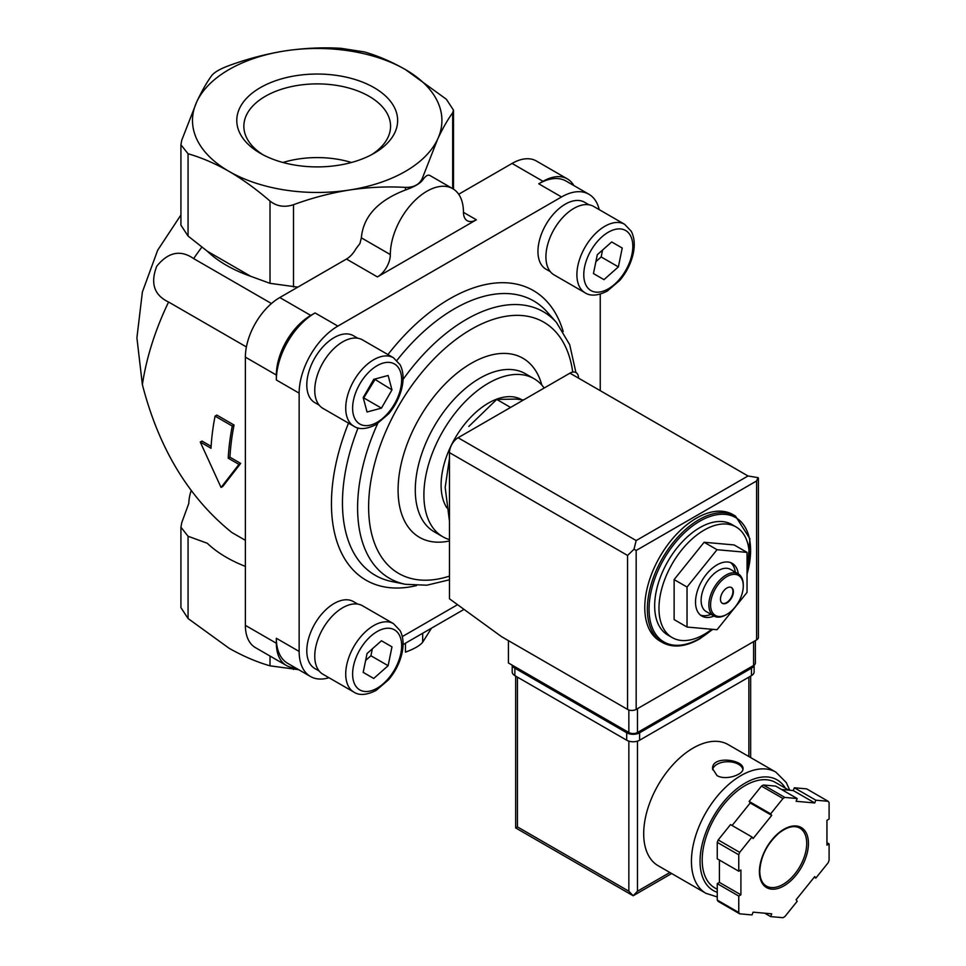 <?xml version="1.0" encoding="UTF-8"?>
<svg xmlns="http://www.w3.org/2000/svg" width="966" height="966" viewBox="0 0 966 966"><rect width="100%" height="100%" fill="white"/><g stroke="black" fill="none" stroke-linecap="round" stroke-linejoin="round"><path stroke-width="1.45" d="M476.371 219.801L463.463 212.351A18.245 10.541 120 0 0 467.242 220.707A18.245 10.541 120 0 0 476.371 219.801L377.428 276.928L346.456 259.045A18.245 10.541 120 0 0 355.911 248.842L359.944 243.517L361.356 237.841C363.252 216.493 377.947 200.542 405.466 189.988C414.245 186.897 419.981 183.588 422.673 180.05L422.673 177.454C420.005 184.228 414.269 187.537 405.466 187.392C387.016 186.329 368.348 187.211 349.487 190.012C330.577 193.043 311.921 197.945 293.507 204.707C284.584 207.618 276.747 206.398 270.009 201.073C256.485 189.348 242.828 179.459 229.027 171.38C215.116 163.471 201.459 157.591 188.056 153.763L180.932 144.779L181.753 140.191L196.75 101.828C201.822 91.021 206.821 82.267 211.747 75.553C214.416 72.184 220.151 68.876 228.954 65.616C247.417 58.854 266.073 53.951 284.934 50.92C303.843 48.107 322.499 47.225 340.913 48.3L364.411 51.935C377.935 55.835 391.592 61.703 405.394 69.552A124.711 72.003 180 0 1 437.67 139.104L422.673 177.454M180.932 144.779L180.932 225.175L188.056 236.03L207.279 251.208A128.442 74.153 0 0 0 250.786 276.324L270.009 283.34L297.818 287.131M463.463 212.351A51.705 29.849 120 0 0 452.752 188.684L429.967 175.522C427.902 174.411 425.475 175.921 422.673 180.05M452.668 112.817C447.717 119.567 442.718 128.321 437.67 139.104A124.711 72.003 180 0 1 349.487 190.012A124.711 72.003 180 0 1 229.027 171.38A124.711 72.003 180 0 1 196.75 101.828A124.711 72.003 180 0 1 284.934 50.92A124.711 72.003 180 0 1 405.394 69.552L446.364 99.257L453.489 110.136L452.668 112.817L452.668 188.636M271.47 303.529L193.647 258.598A194.661 112.394 -60 0 1 201.834 247.139M221.057 487.456L222.808 486.453L240.691 463.402L229.944 457.196A194.661 112.394 -60 0 1 234.05 425.028L216.843 415.09L215.068 416.117A197.1 113.795 120 0 0 211.011 448.26L200.276 442.054L221.057 487.456L238.964 464.392L228.218 458.186A197.1 113.795 -60 0 1 232.275 426.054L215.068 416.117M211.119 446.328L201.991 441.064L200.276 442.054M246.402 346.939L168.579 302.02C154.137 295.161 150.189 283.231 156.746 266.242C168.217 252.054 180.521 249.506 193.647 258.598M245.376 540.32L231.828 532.495C188.636 497.683 158.822 448.393 142.376 384.613A194.661 112.394 -60 0 1 168.579 302.02M180.932 214.947L157.687 250.194L142.388 291.998L136.906 337.822L142.376 384.613M659.887 641.013A72.993 42.142 -60 0 1 659.887 556.73A72.993 42.142 -60 0 1 732.892 514.576L735.464 516.073A72.993 42.142 -60 0 0 662.471 558.215A72.993 42.142 -60 0 0 662.471 642.511L659.887 641.013M711.785 629.252A63.877 36.877 -60 0 1 704.129 634.42A63.877 36.877 -60 0 1 672.191 637.584L667.892 635.097A63.877 36.877 -60 0 1 667.892 561.343A63.877 36.877 -60 0 1 731.769 524.466L736.068 526.953A63.877 36.877 -60 0 1 747.044 573.78M672.191 637.584A63.877 36.877 -60 0 1 672.191 563.83A63.877 36.877 -60 0 1 736.068 526.953M747.044 552.395L734.136 544.945L704.129 542.264L674.123 579.588L674.123 619.592L687.031 627.043L717.038 629.723L747.044 592.399L747.044 552.395L717.038 549.714L687.031 587.038L687.031 627.043M674.123 579.588L687.031 587.038M704.129 542.264L717.038 549.714M731.274 587.413A9.129 5.265 -60 0 1 732.397 594.79A9.129 5.265 -60 0 1 726.504 602.639A9.129 5.265 -60 0 1 722.157 603.195M726.927 602.881A9.129 5.265 -60 0 1 722.363 603.339A9.129 5.265 -60 0 1 722.363 592.798A9.129 5.265 -60 0 1 731.491 587.533A9.129 5.265 -60 0 1 732.892 594.839A9.129 5.265 -60 0 1 726.927 602.881M726.504 614.545A24.331 14.043 -60 0 1 726.07 614.799L726.927 614.304A23.112 13.343 -60 0 1 710.59 604.873A23.112 13.343 -60 0 1 726.927 576.557A23.112 13.343 -60 0 1 743.277 586A23.112 13.343 -60 0 1 726.927 614.304L726.07 614.799A24.331 14.043 -60 0 1 713.898 616.006A24.331 14.043 -60 0 1 713.898 587.908A24.331 14.043 -60 0 1 738.241 573.864A24.331 14.043 -60 0 1 743.277 584.998A24.331 14.043 -60 0 1 743.265 585.505M713.898 616.006L706.158 611.538A24.331 14.043 -60 0 1 706.158 583.44A24.331 14.043 -60 0 1 730.489 569.397L738.241 573.864M710.988 614.328A30.417 17.557 -60 0 1 700.398 615.064M730.658 562.635A30.417 17.557 -60 0 1 735.319 572.174M713.995 616.054A30.417 17.557 -60 0 1 701.823 616.054A30.417 17.557 -60 0 1 701.823 580.94A30.417 17.557 -60 0 1 732.24 563.383A30.417 17.557 -60 0 1 738.326 573.913M449.48 458.343L445.181 487.395L449.48 521.435M523.512 399.96L516.158 399.103L496.729 399.429L509.782 406.976M496.729 399.429L468.836 426.429M298.687 669.692L270.009 665.828C256.485 661.939 242.828 656.059 229.027 648.21L188.056 618.518L180.932 607.626L180.932 527.231L188.056 536.251L207.279 543.266A128.442 74.153 0 0 0 245.376 566.39M431.488 628.178L422.673 642.209C420.005 645.578 414.269 648.886 405.466 652.147L405.466 643.199M191.183 490.583A128.442 74.153 0 0 0 188.793 503.431L181.753 522.678L180.932 527.231M232.275 426.054L234.05 425.028M238.964 464.392L240.691 463.402M228.218 458.186L229.944 457.196M207.279 251.208L250.786 276.324M374.084 87.64A80.419 46.428 180 0 1 374.084 153.304A80.419 46.428 180 0 1 260.337 153.304A80.419 46.428 180 0 1 260.337 87.64A80.419 46.428 180 0 1 374.084 87.64M403.064 644.588L464.03 609.389M599.21 209.646A54.748 31.612 120 0 0 588.91 194.251A54.748 31.612 120 0 0 561.536 196.955L337.858 326.097A54.748 31.612 120 0 0 299.146 393.15L299.146 651.434L276.348 638.272A54.748 31.612 120 0 0 287.687 663.34L310.484 676.502A54.748 31.612 120 0 0 328.971 677.721M276.348 638.272L276.348 643.235A48.662 28.099 120 0 0 286.431 665.514A48.662 28.099 120 0 0 295.415 667.796M346.456 259.045L279.79 297.54A48.662 28.099 120 0 0 245.376 357.142L245.376 625.364A48.662 28.099 120 0 0 255.459 647.643L286.431 665.514M337.858 326.097L315.061 312.936A54.748 31.612 120 0 0 276.348 379.988L276.348 375.025L245.376 357.142M315.061 312.936L310.762 315.423A48.662 28.099 120 0 0 276.348 375.025M588.91 194.251L566.112 181.089A54.748 31.612 120 0 0 538.738 183.794L543.037 181.318L512.065 163.435L458.693 194.251M573.84 185.544A48.662 28.099 120 0 0 567.368 178.903A48.662 28.099 120 0 0 543.037 181.318M567.368 178.903L536.408 161.02A48.662 28.099 120 0 0 512.065 163.435M402.315 636.582L457.558 604.68M299.146 651.434A54.748 31.612 120 0 0 310.484 676.502M600.248 390.675L600.248 294.135M550.342 271.688L545.959 269.164A38.628 22.303 -60 0 1 545.959 224.559A38.628 22.303 -60 0 1 584.599 202.256L588.97 204.78M319.178 405.152L314.807 402.617A38.628 22.303 -60 0 1 314.795 358.012A38.628 22.303 -60 0 1 353.435 335.709L357.806 338.245M319.178 671.02L314.807 668.496A38.628 22.303 -60 0 1 314.795 623.891A38.628 22.303 -60 0 1 353.435 601.589L357.806 604.112M449.48 539.62A91.251 52.683 -60 0 1 442.79 536.746A91.251 52.683 -60 0 1 442.79 431.379A91.251 52.683 -60 0 1 534.041 378.696A91.251 52.683 -60 0 1 544.16 388.03M446.872 507.875A66.92 38.64 -60 0 1 460.021 430.413A66.92 38.64 -60 0 1 521.785 399.731M322.946 674.244A39.546 22.834 -60 0 1 322.946 628.588A39.546 22.834 -60 0 1 362.491 605.767L393.464 623.638A39.546 22.834 -60 0 0 353.918 646.471A39.546 22.834 -60 0 0 353.918 692.127L322.946 674.244M391.979 646.846L381.449 640.76L367.056 653.523L363.192 672.372L373.733 678.458L388.127 665.695L391.979 646.846L381.449 640.76M322.946 408.376A39.546 22.834 -60 0 1 322.946 362.721A39.546 22.834 -60 0 1 362.491 339.887L393.464 357.77A39.546 22.834 -60 0 0 353.918 380.604A39.546 22.834 -60 0 0 353.918 426.26L322.946 408.376M391.979 389.878L388.127 375.484L373.733 379.348L363.192 397.594L367.056 411.987L381.449 408.135L391.979 389.878L374.554 379.119M554.11 274.912A39.546 22.834 -60 0 1 554.11 229.256A39.546 22.834 -60 0 1 593.655 206.434L624.628 224.305A39.546 22.834 -60 0 0 585.082 247.139A39.546 22.834 -60 0 0 585.082 292.795L554.11 274.912M622.237 248.045L611.695 241.959L597.302 254.722L593.45 273.571L603.979 279.645L618.373 266.882L622.237 248.045L611.695 241.959M365.631 660.442L370.92 655.757L372.333 648.838M370.92 655.757L388.127 665.695M595.889 261.641L601.166 256.956L602.579 250.037M601.166 256.956L618.373 266.882M363.409 398.415L374.772 379.952M364.242 398.197L381.449 408.135M351.443 162.481A73.356 42.347 0 0 0 282.978 162.481M371.463 154.741A73.356 42.347 0 0 0 390.566 126.244A73.356 42.347 0 0 0 345.285 87.109A73.356 42.347 0 0 0 265.336 96.298A73.356 42.347 0 0 0 243.855 126.244A73.356 42.347 0 0 0 262.957 154.741M452.752 188.684A51.705 29.849 120 0 0 412.905 202.534A51.705 29.849 120 0 0 390.336 254.577L361.356 237.841M377.428 276.928A18.245 10.541 120 0 0 390.336 254.577M508.418 640.627L508.418 662.978L628.854 732.518A6.086 3.514 0 0 0 637.463 732.518L753.601 665.465A6.086 3.514 0 0 0 755.376 662.978L755.376 640.591M636.171 540.549L748.01 475.972L758.008 477.639L756.607 480.947L636.171 550.475L633.998 549.231L636.171 540.549L458.089 437.731A12.172 7.028 120 0 0 449.48 452.631L449.48 598.811L501.535 636.654L627.562 709.418A6.086 3.514 0 0 0 636.171 709.418L756.607 639.89A6.086 3.514 0 0 0 758.395 637.403L758.395 478.255M458.089 437.731L569.928 373.166A12.172 7.028 120 0 1 578.525 378.129M758.008 477.639L758.419 478.255M633.998 549.231L627.562 555.45L627.562 709.418M789.753 790.236L786.312 782.593L775.891 772.148L728.147 744.581A69.963 40.391 120 0 0 674.232 763.321A69.963 40.391 120 0 0 643.694 833.718A69.963 40.391 120 0 0 658.184 865.741L705.929 893.308L717.255 896.943M717.038 775.613C725.78 780.878 743.651 774.551 742.999 768.707C743.917 759.674 711.676 755.11 712.582 768.707L717.038 775.613M770.651 916.601L782.979 917.7A72.993 42.142 120 0 0 784.863 916.613L797.192 901.278L796.117 899.744L814.749 876.573L815.823 878.106L828.152 862.771A72.993 42.142 120 0 0 829.094 860.344L829.094 843.91L826.944 845.141L826.944 820.315L829.094 819.071L829.094 802.625A72.993 42.142 120 0 0 828.152 801.297L815.823 800.186L814.749 802.963L796.117 801.297L797.192 798.532L784.863 797.421A72.993 42.142 120 0 0 782.979 798.508L770.651 813.855L771.725 815.376L753.106 838.548L752.031 837.015L739.702 852.362A72.993 42.142 120 0 0 738.761 854.789L738.761 871.223L740.91 869.98L740.91 894.818L738.761 896.062L738.761 912.496A72.993 42.142 120 0 0 739.702 913.836L752.031 914.935L753.106 912.158L771.725 913.824L770.651 916.601L764.782 913.208M719.404 860.042L719.404 882.393L717.255 883.636L717.255 900.083A72.993 42.142 120 0 0 718.197 901.411L739.702 913.836M717.255 900.083L738.761 912.496M752.031 837.015L730.525 824.602L718.197 839.937A72.993 42.142 120 0 0 717.255 842.364L738.761 854.789M718.197 839.937L739.702 852.362M797.192 798.532L775.686 786.107L763.357 785.008A72.993 42.142 120 0 0 761.474 786.095L782.979 798.508M763.357 785.008L784.863 797.421M781.566 789.5L793.243 790.55L794.318 787.773L806.646 788.872L828.152 801.297M717.255 842.364L717.255 858.81L738.761 871.223M761.474 786.095L749.145 801.43L750.22 802.963L732.095 825.507M628.854 741.139L628.854 891.22L633.153 895.76L515.663 827.922L517.45 826.896L517.45 677.142M671.66 873.53L633.153 895.76L637.463 891.22L637.463 741.139M788.824 790.152L775.626 782.532A60.834 35.126 120 0 0 728.75 798.822A60.834 35.126 120 0 0 702.197 860.042A60.834 35.126 120 0 0 714.792 887.899L717.255 889.312M826.944 842.666L829.094 843.91M794.318 787.773L815.823 800.186M793.243 790.55L814.749 802.963M749.145 801.43L770.651 813.855M750.22 802.963L771.725 815.376M719.404 882.393L740.91 894.818M717.255 883.636L738.761 896.062M814.241 877.2L815.823 878.106M754.12 665.127L754.12 671.925A9.129 5.265 180 0 1 751.451 675.645L639.613 740.222A9.129 5.265 180 0 1 626.705 740.222L514.866 675.645A9.129 5.265 180 0 1 512.197 671.925L512.197 665.163M754.035 665.188A9.129 5.265 180 0 1 751.451 668.194L639.613 732.771A9.129 5.265 180 0 1 626.705 732.771L514.866 668.194A9.129 5.265 180 0 1 512.282 665.224M742.902 769.528A15.202 8.779 0 0 0 727.676 761.739A15.202 8.779 0 0 0 712.654 769.66M405.466 189.988L405.466 187.392M293.507 286.974L293.507 204.707M712.401 629.313A71.786 41.441 -60 0 1 699.831 638.393A71.786 41.441 -60 0 1 649.466 601.528A71.786 41.441 -60 0 1 712.425 515.735A71.786 41.441 -60 0 1 747.044 574.058M293.507 667.711L293.507 669.462M270.009 656.035L270.009 665.828M188.056 536.251L188.056 618.518M422.673 633.261L422.673 642.209M188.056 236.03L188.056 153.763M270.009 283.34L270.009 201.073M276.348 643.235L245.376 625.364M310.762 315.423L279.79 297.54M299.146 393.15L276.348 379.988M561.536 196.955L538.738 183.794M416.515 585.589A167.239 96.552 -60 0 1 348.509 423.132M387.934 354.582A167.239 96.552 -60 0 1 563.202 331.531M377.646 423.615A153.896 88.848 -60 0 0 405.454 584.309L391.713 581.508A158.424 91.468 -60 0 1 358.06 427.95M396.905 360.415A158.424 91.468 -60 0 1 547.263 312.09L556.549 322.584A153.896 88.848 -60 0 0 403.039 379.481M449.48 576.098A145.081 83.764 -60 0 1 369.072 495.643A145.081 83.764 -60 0 1 468.595 330.879A145.081 83.764 -60 0 1 572.717 372.091M449.48 540.96A103.41 59.711 -60 0 1 420.512 416.201A103.41 59.711 -60 0 1 541.817 385.084M442.79 536.746L434.181 531.783A91.251 52.683 -60 0 1 434.181 426.417A91.251 52.683 -60 0 1 525.432 373.733L534.041 378.696M377.126 688.19A34.679 20.02 -60 0 1 355.899 657.979A34.679 20.02 -60 0 1 398.366 633.455A34.679 20.02 -60 0 1 377.126 688.19M377.126 422.311A34.679 20.02 -60 0 1 355.899 392.099A34.679 20.02 -60 0 1 398.366 367.587A34.679 20.02 -60 0 1 377.126 422.311M608.29 288.858A34.679 20.02 -60 0 1 587.062 258.647A34.679 20.02 -60 0 1 629.53 234.122A34.679 20.02 -60 0 1 608.29 288.858M756.607 480.947L756.607 639.89M636.171 550.475L636.171 709.418M627.562 555.45L449.48 452.631M748.01 475.972L569.928 373.166M753.601 665.465L753.601 641.629M628.854 732.518L628.854 709.986M637.463 732.518L637.463 708.682M775.891 772.148A69.963 40.391 120 0 0 721.976 790.888A69.963 40.391 120 0 0 691.439 861.286A69.963 40.391 120 0 0 705.929 893.308M759.409 871.718A34.679 20.02 120 0 0 796.189 875.003A34.679 20.02 120 0 0 796.189 825.966A34.679 20.02 120 0 0 759.409 871.718M748.867 756.547L748.867 677.142M669.873 872.503L637.463 891.22M628.854 891.22L517.45 826.896M785.37 788.147A63.877 36.877 120 0 0 734.571 790.671A63.877 36.877 120 0 0 700.048 861.286A63.877 36.877 120 0 0 717.255 892.318M766.34 886.039A33.46 19.32 120 0 0 799.788 866.719A33.46 19.32 120 0 0 799.788 828.091C794.269 825.049 787.302 826.727 778.886 833.139C766.98 843.873 760.604 856.564 759.759 871.223C759.94 878.662 762.138 883.6 766.34 886.039M751.451 668.194L751.451 675.645M639.613 732.771L639.613 740.222M626.705 732.771L626.705 740.222M514.866 668.194L514.866 675.645M662.471 642.511C672.952 648.162 685.317 646.978 699.577 638.949L712.787 629.349M747.044 574.963L749.918 538.75L735.464 516.073M743.277 586L743.277 584.998M453.501 189.143L453.501 110.136M575.917 372.502L569.698 344.693L556.549 322.584M405.454 584.309L426.863 585.203L449.48 579.793M353.918 692.127C359.316 695.701 366.718 695.134 376.124 690.412L388.598 679.75C394.708 672.493 398.994 664.415 401.433 655.491C404.017 645.783 403.559 637.475 400.093 630.593L393.464 623.638M353.918 426.26C359.316 429.834 366.718 429.266 376.124 424.545L388.598 413.883C394.708 406.626 398.994 398.535 401.433 389.624C404.017 379.904 403.559 371.608 400.093 364.725L393.464 357.77M585.082 292.795C590.48 296.369 597.882 295.801 607.288 291.08L619.761 280.418C625.871 273.161 630.158 265.082 632.597 256.159C635.181 246.451 634.722 238.143 631.257 231.26L624.628 224.305M515.663 827.922L515.663 676.115M750.654 757.573L750.654 676.115"/></g></svg>

